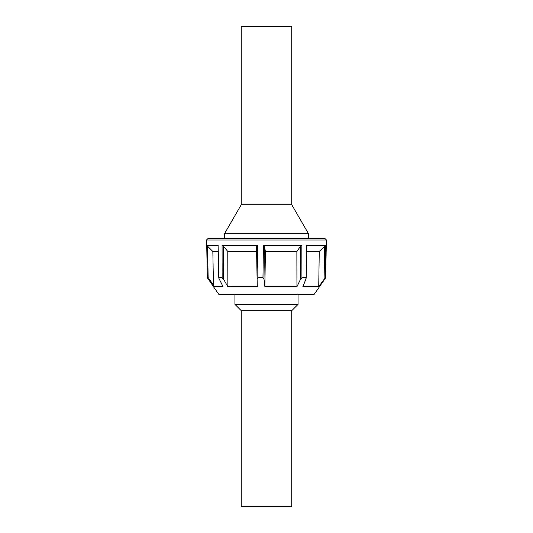<?xml version="1.0" encoding="UTF-8"?>
<svg xmlns="http://www.w3.org/2000/svg" width="533" height="533" viewBox="0 0 533 533"><rect width="100%" height="100%" fill="white"/><g stroke="black" fill="none" stroke-linecap="round" stroke-linejoin="round"><path stroke-width="0.8" d="M291.744 204.712L291.744 26.65L241.256 26.65L241.256 204.712L291.744 204.712L308.474 233.681L224.526 233.681L241.256 204.712M308.474 238.731L308.474 233.681M224.526 233.681L224.526 238.731M291.744 310.686L291.744 506.35L241.256 506.35L241.256 310.686L291.744 310.686L298.06 304.37L234.94 304.37L241.256 310.686M298.06 294.269L298.06 304.37M234.94 304.37L234.94 294.269M222.154 277.78L223.48 279.052L227.871 286.701L257.312 286.701L257.099 279.052L257.939 277.78L257.359 245.293L222.068 245.293L222.154 277.78L218.97 277.78L218.084 245.327L218.777 278.073L223.067 286.701L213.466 286.701L218.77 294.269L314.23 294.269L325.676 277.78L325.157 277.78L325.643 245.293L306.595 245.293L306.169 278.266L306.921 245.626M257.939 277.78L262.962 277.78L263.995 279.052L264.881 286.701L296.941 286.701L300.599 279.052L301.925 277.78L305.842 277.78L305.975 279.052L302.844 286.701L318.734 286.701L325.157 277.78M256.513 246.173L257.099 279.052L256.513 246.153L257.359 245.293M207.324 277.78L213.526 286.701L207.324 277.78L206.731 245.293L207.324 277.78L208.136 277.473L207.564 246.173M218.21 245.293L206.651 245.293L206.557 239.99L326.443 239.99L325.203 238.731L207.797 238.731L206.557 239.99M301.925 277.78L301.858 245.293L263.435 245.293L262.962 277.78M326.269 245.373L325.676 277.78L326.269 245.3M230.316 286.214L230.816 286.701M222.068 245.293L223.387 246.173L227.784 251.489L227.871 286.701M263.435 245.293L264.468 246.173L265.387 251.489L264.881 286.701M296.941 286.701L296.861 251.489L300.539 246.173L301.858 245.293M306.595 245.293L306.735 246.173L306.595 245.293M318.734 286.701L319.247 251.489L325.643 245.293M319.247 251.489L306.788 251.489M296.861 251.489L265.387 251.489M256.613 251.489L227.784 251.489M218.157 251.489L212.847 251.489L206.651 245.293M213.46 285.128L208.136 277.473M223.48 279.052L223.387 246.173M263.995 279.052L264.468 246.173M300.539 246.173L300.599 279.052M324.617 246.173L324.124 279.052M326.349 245.293L326.443 239.99M213.466 286.701L212.847 251.489"/></g></svg>
